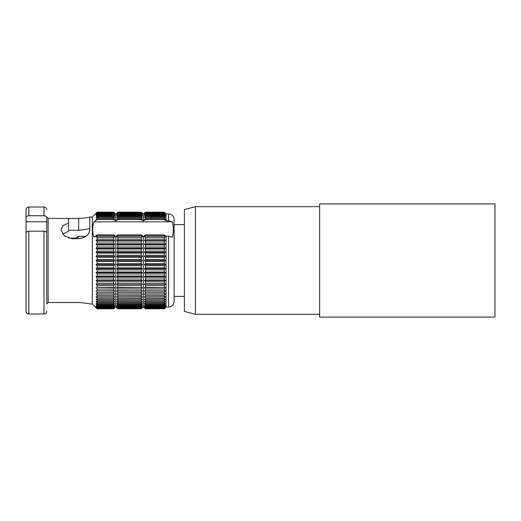 <?xml version="1.0" encoding="UTF-8"?>
<svg xmlns="http://www.w3.org/2000/svg" width="521" height="521" viewBox="0 0 521 521"><rect width="100%" height="100%" fill="white"/><g stroke="black" fill="none" stroke-linecap="round" stroke-linejoin="round"><path stroke-width="0.78" d="M81.68 236.345L85.926 236.345M68.381 238.11L76.131 238.11L77.857 236.384L81.68 236.384M76.131 238.696L76.131 238.11L77.857 236.384L77.857 238.696M26.05 217.758C26.232 216.534 27.151 215.87 28.811 215.759L43.992 215.759L43.992 207.013L28.811 207.013C27.151 207.163 26.226 208.081 26.05 209.774L26.05 221.803L46.753 221.803L46.753 217.055L48.134 218.481L68.427 218.481L68.427 231.506L62.527 234.046M68.427 230.269L78.638 230.269C85.405 229.585 89.137 228.921 89.82 228.27M46.753 217.055L46.753 303.945L48.134 302.519L78.638 302.519C85.418 303.014 89.15 303.502 89.82 303.977L92.308 303.977L97.14 308.803L113.689 308.706L114.737 307.585L113.689 308.53L114.737 307.045L113.689 307.885L114.737 306.153L113.689 306.889L114.737 304.915L113.689 305.534L113.689 304.713L114.737 303.339L113.689 303.841L113.689 302.844L114.737 301.431L113.689 301.809L113.689 300.663L114.737 299.217L113.689 299.471L113.689 298.168L114.737 296.709L113.689 296.833L113.689 295.387L114.737 293.922L113.689 293.922L113.689 292.34L114.737 290.881L113.689 290.757L113.689 289.051L114.737 287.612L113.689 287.358L113.689 285.547L114.737 284.134L113.689 283.756L113.689 281.848L114.737 280.474L113.689 279.972L113.689 277.993L114.737 276.664L113.689 276.045L113.689 274L114.737 272.73L113.689 272.001L113.689 269.904L114.737 268.706L113.689 267.866L113.689 265.743L114.737 264.622L113.689 263.678L113.689 261.535L114.737 260.5L113.689 259.465L113.689 257.322L114.737 256.378L113.689 255.257L113.689 253.134L114.737 252.294L113.689 251.096L113.689 248.999L114.737 248.27L113.689 247L113.689 244.955L114.737 244.336L113.689 243.007L113.689 241.028L114.737 240.526L113.689 239.152L113.689 237.244L114.737 236.866L113.689 234.932L97.14 234.932L93.988 237.224C92.204 232.079 92.204 226.941 93.988 221.803L97.14 219.51L96.092 219.569L97.14 218.156L97.14 217.159L96.092 217.661L97.14 216.287L97.14 215.466L96.092 216.085L97.14 214.756L97.14 214.111L96.092 214.847L97.14 213.577L97.14 213.115L96.092 213.955L97.14 212.47L96.092 213.415L97.14 212.197L92.308 217.023L92.308 303.977M68.427 218.481L78.638 218.481C85.418 217.986 89.15 217.498 89.82 217.023L92.308 217.023M89.82 217.023L89.82 229.754C89.15 234.893 85.418 237.869 78.638 238.696L72.152 238.696L64.246 235.857L60.97 229.754L63.002 225.554L68.427 223.216M26.05 221.803L26.05 303.977M43.992 231.181L28.811 231.181L28.811 313.987L43.992 313.987L43.992 231.181C45.653 231.291 46.577 231.956 46.753 233.18L46.753 303.977M26.05 209.774L26.05 225.886M28.811 313.987C27.151 313.837 26.226 312.919 26.05 311.226L26.05 233.18C26.232 231.956 27.151 231.291 28.811 231.181M43.992 215.759C45.653 215.87 46.577 216.534 46.753 217.758M113.689 308.706L115.773 306.732L115.773 236.443L113.689 234.932M115.773 306.732L117.85 308.803L116.808 307.585L117.85 308.53L116.808 307.045L117.85 307.885L116.808 306.153L117.85 306.889L116.808 304.915L117.85 305.534L117.85 304.713L116.808 303.339L117.85 303.841L117.85 302.844L116.808 301.431L117.85 301.809L117.85 300.663L116.808 299.217L117.85 299.471L117.85 298.168L116.808 296.709L117.85 296.833L117.85 295.387L116.808 293.922L117.85 293.922L117.85 292.34L116.808 290.881L117.85 290.757L117.85 289.051L116.808 287.612L117.85 287.358L117.85 285.547L116.808 284.134L117.85 283.756L117.85 281.848L116.808 280.474L117.85 279.972L117.85 277.993L116.808 276.664L117.85 276.045L117.85 274L116.808 272.73L117.85 272.001L117.85 269.904L116.808 268.706L117.85 267.866L117.85 265.743L116.808 264.622L117.85 263.678L117.85 261.535L116.808 260.5L117.85 259.465L117.85 257.322L116.808 256.378L117.85 255.257L117.85 253.134L116.808 252.294L117.85 251.096L117.85 248.999L116.808 248.27L117.85 247L117.85 244.955L116.808 244.336L117.85 243.007L117.85 241.028L116.808 240.526L117.85 239.152L117.85 237.244L116.808 236.866L117.85 234.932L115.773 236.443M143.379 306.732L145.463 308.803L144.415 307.585L145.463 308.53L144.415 307.045L145.463 307.885L144.415 306.153L145.463 306.889L144.415 304.915L145.463 305.534L145.463 304.713L144.415 303.339L145.463 303.841L145.463 302.844L144.415 301.431L145.463 301.809L145.463 300.663L144.415 299.217L145.463 299.471L145.463 298.168L144.415 296.709L145.463 296.833L145.463 295.387L144.415 293.922L145.463 293.922L145.463 292.34L144.415 290.881L145.463 290.757L145.463 289.051L144.415 287.612L145.463 287.358L145.463 285.547L144.415 284.134L145.463 283.756L145.463 281.848L144.415 280.474L145.463 279.972L145.463 277.993L144.415 276.664L145.463 276.045L145.463 274L144.415 272.73L145.463 272.001L145.463 269.904L144.415 268.706L145.463 267.866L145.463 265.743L144.415 264.622L145.463 263.678L145.463 261.535L144.415 260.5L145.463 259.465L145.463 257.322L144.415 256.378L145.463 255.257L145.463 253.134L144.415 252.294L145.463 251.096L145.463 248.999L144.415 248.27L145.463 247L145.463 244.955L144.415 244.336L145.463 243.007L145.463 241.028L144.415 240.526L145.463 239.152L145.463 237.244L144.415 236.866L145.463 235.453L164.291 235.453L164.291 234.932L145.463 234.932L143.379 236.443L143.379 306.732L141.295 308.803L117.85 308.803M141.295 308.803L117.85 308.706M141.295 308.706L142.344 307.585L141.295 308.53L117.85 308.53M141.295 308.53L117.85 308.25M141.295 308.25L142.344 307.045L141.295 307.885L117.85 307.885M141.295 307.885L141.295 307.423L117.85 307.423M141.295 307.423L142.344 306.153L141.295 306.889L117.85 306.889M141.295 306.889L141.295 306.244L117.85 306.244M141.295 306.244L142.344 304.915L141.295 305.534L117.85 305.534M141.295 305.534L141.295 304.713L117.85 304.713M141.295 304.713L142.344 303.339L141.295 303.841L117.85 303.841M141.295 303.841L141.295 302.844L117.85 302.844M141.295 302.844L142.344 301.431L141.295 301.809L117.85 301.809M141.295 301.809L141.295 300.663L117.85 300.663M141.295 300.663L142.344 299.217L117.85 299.471M141.295 299.471L141.295 298.168L117.85 298.168M141.295 298.168L142.344 296.709L117.85 296.833M141.295 296.833L141.295 295.387L117.85 295.387M117.85 293.922L141.295 293.922L117.85 293.922M142.025 293.922L141.295 293.922L141.295 292.34L117.85 292.34M141.295 295.387L142.344 293.922M116.808 290.881L142.344 290.881L117.85 290.757M141.295 292.34L142.344 290.881M141.295 290.757L141.295 289.051L117.85 289.051M116.808 287.612L142.344 287.612L117.85 287.358M141.295 289.051L142.344 287.612M141.295 287.358L141.295 285.547L117.85 285.547M116.808 284.134L142.344 284.134L141.295 283.756L117.85 283.756M141.295 285.547L142.344 284.134M141.295 283.756L141.295 281.848L117.85 281.848M116.808 280.474L142.344 280.474L141.295 279.972L117.85 279.972M141.295 281.848L142.344 280.474M141.295 279.972L141.295 277.993L117.85 277.993M116.808 276.664L142.344 276.664L141.295 276.045L117.85 276.045M141.295 277.993L142.344 276.664M141.295 276.045L141.295 274L117.85 274M116.808 272.73L142.344 272.73L141.295 272.001L117.85 272.001M141.295 274L142.344 272.73M141.295 272.001L141.295 269.904L117.85 269.904M116.808 268.706L142.344 268.706L141.295 267.866L117.85 267.866M141.295 269.904L142.344 268.706M141.295 267.866L141.295 265.743L117.85 265.743M116.808 264.622L142.344 264.622L141.295 263.678L117.85 263.678M141.295 265.743L142.344 264.622M141.295 263.678L141.295 261.535L117.85 261.535M116.808 260.5L142.344 260.5L141.295 259.465L117.85 259.465M141.295 261.535L142.344 260.5M141.295 259.465L141.295 257.322L117.85 257.322M116.808 256.378L142.344 256.378L141.295 255.257L117.85 255.257M141.295 257.322L142.344 256.378M141.295 255.257L141.295 253.134L117.85 253.134M116.808 252.294L142.344 252.294L141.295 251.096L117.85 251.096M141.295 253.134L142.344 252.294M141.295 251.096L141.295 248.999L117.85 248.999M116.808 248.27L142.344 248.27L141.295 247L117.85 247M141.295 248.999L142.344 248.27M141.295 247L141.295 244.955L117.85 244.955M116.808 244.336L142.344 244.336L141.295 243.007L117.85 243.007M141.295 244.955L142.344 244.336M141.295 243.007L141.295 241.028L117.85 241.028M116.808 240.526L142.344 240.526L141.295 239.152L117.85 239.152M141.295 241.028L142.344 240.526M141.295 239.152L141.295 237.244L117.85 237.244M116.808 236.866L142.344 236.866L141.295 235.453L117.85 235.453M141.295 237.244L142.344 236.866M141.295 235.453L141.295 234.932L117.85 234.932M143.379 221.021L143.379 214.268L141.295 212.197L142.344 213.415L141.295 212.47L142.344 213.955L141.295 213.115L142.344 214.847L141.295 214.111L142.344 216.085L141.295 215.466L141.295 216.287L142.344 217.661L141.295 217.159L141.295 218.156L142.344 219.569L141.295 219.51L143.379 221.021L145.463 219.51L164.291 219.51L166.017 220.761L168.57 220.761L172.269 221.803C173.721 226.941 173.721 232.079 172.269 237.224L168.57 236.182L166.017 236.182L164.291 234.932M143.379 236.443L141.295 234.932M113.689 235.453L97.14 235.453L97.14 234.932M97.14 235.453L96.092 236.866L114.737 236.866M113.689 237.244L97.14 237.244L96.092 236.866M113.689 239.152L97.14 239.152L97.14 237.244M97.14 239.152L96.092 240.526L114.737 240.526M113.689 241.028L97.14 241.028L96.092 240.526M113.689 243.007L97.14 243.007L97.14 241.028M97.14 243.007L96.092 244.336L114.737 244.336M113.689 244.955L97.14 244.955L96.092 244.336M113.689 247L97.14 247L97.14 244.955M97.14 247L96.092 248.27L114.737 248.27M113.689 248.999L97.14 248.999L96.092 248.27M113.689 251.096L97.14 251.096L97.14 248.999M97.14 251.096L96.092 252.294L114.737 252.294M113.689 253.134L97.14 253.134L96.092 252.294M113.689 255.257L97.14 255.257L97.14 253.134M97.14 255.257L96.092 256.378L114.737 256.378M113.689 257.322L97.14 257.322L96.092 256.378M113.689 259.465L97.14 259.465L97.14 257.322M97.14 259.465L96.092 260.5L114.737 260.5M113.689 261.535L97.14 261.535L96.092 260.5M113.689 263.678L97.14 263.678L97.14 261.535M97.14 263.678L96.092 264.622L114.737 264.622M113.689 265.743L97.14 265.743L96.092 264.622M113.689 267.866L97.14 267.866L97.14 265.743M97.14 267.866L96.092 268.706L114.737 268.706M113.689 269.904L97.14 269.904L96.092 268.706M113.689 272.001L97.14 272.001L97.14 269.904M97.14 272.001L96.092 272.73L114.737 272.73M113.689 274L97.14 274L96.092 272.73M113.689 276.045L97.14 276.045L97.14 274M97.14 276.045L96.092 276.664L114.737 276.664M113.689 277.993L97.14 277.993L96.092 276.664M113.689 279.972L97.14 279.972L97.14 277.993M97.14 279.972L96.092 280.474L114.737 280.474M113.689 281.848L97.14 281.848L96.092 280.474M113.689 283.756L97.14 283.756L97.14 281.848M97.14 283.756L96.092 284.134L114.737 284.134M113.689 285.547L97.14 285.547L96.092 284.134M113.689 287.358L97.14 287.358L97.14 285.547M97.14 287.358L114.737 287.612M113.689 289.051L97.14 289.051L96.092 287.612M113.689 290.757L97.14 290.757L97.14 289.051M97.14 290.757L114.737 290.881M113.689 292.34L97.14 292.34L96.092 290.881M113.689 295.387L97.14 295.387L96.092 293.922L113.689 293.922L97.14 293.922L97.14 292.34M113.689 296.833L97.14 296.833L97.14 295.387M97.14 296.833L96.092 296.709L97.14 298.168L113.689 298.168M113.689 299.471L97.14 299.471L97.14 298.168M97.14 299.471L96.092 299.217L97.14 300.663L113.689 300.663M113.689 301.809L97.14 301.809L97.14 300.663M97.14 301.809L96.092 301.431L97.14 302.844L113.689 302.844M113.689 303.841L97.14 303.841L97.14 302.844M97.14 303.841L96.092 303.339L97.14 304.713L113.689 304.713M113.689 305.534L97.14 305.534L97.14 304.713M97.14 305.534L96.092 304.915L97.14 306.244L113.689 306.244M113.689 306.889L97.14 306.889L97.14 306.244M97.14 306.889L96.092 306.153L97.14 307.423L113.689 307.423M113.689 307.885L97.14 307.885L97.14 307.423M97.14 307.885L96.092 307.045L97.14 308.25L113.689 308.25M113.689 308.53L97.14 308.25M97.14 308.53L96.092 307.585L97.14 308.706M113.689 308.803L97.14 308.803M113.689 212.197L115.773 214.268L115.773 221.021L113.689 219.51L114.737 219.569L113.689 218.156L113.689 217.159L114.737 217.661L113.689 216.287L113.689 215.466L114.737 216.085L113.689 214.756L113.689 214.111L114.737 214.847L113.689 213.577L113.689 213.115L114.737 213.955L113.689 212.47L114.737 213.415L113.689 212.197L97.14 212.197M141.295 219.51L117.85 219.51L115.773 221.021M117.85 219.51L116.808 219.569L117.85 218.156L117.85 217.159L116.808 217.661L117.85 216.287L117.85 215.466L116.808 216.085L117.85 214.756L117.85 214.111L116.808 214.847L117.85 213.577L117.85 213.115L116.808 213.955L117.85 212.47L116.808 213.415L117.85 212.197L115.773 214.268M141.295 212.197L117.85 212.197M141.295 212.294L117.85 212.294M141.295 212.47L117.85 212.47M141.295 212.75L117.85 212.75M141.295 213.115L117.85 213.115M141.295 213.577L117.85 213.577M141.295 214.111L117.85 214.111M141.295 214.756L117.85 214.756M141.295 215.466L117.85 215.466M141.295 216.287L117.85 216.287M141.295 217.159L117.85 217.159M141.295 218.156L117.85 218.156M141.295 219.191L117.85 219.191M93.988 221.803L172.269 221.803M113.689 219.51L97.14 219.51M145.463 219.51L144.415 219.569L145.463 218.156L145.463 217.159L144.415 217.661L145.463 216.287L145.463 215.466L144.415 216.085L145.463 214.756L145.463 214.111L144.415 214.847L145.463 213.577L145.463 213.115L144.415 213.955L145.463 212.47L144.415 213.415L145.463 212.197L143.379 214.268M166.017 220.761L166.017 213.916L164.291 212.197L145.463 212.197M164.291 219.51L165.339 219.569L164.291 218.156L164.291 217.159L165.339 217.661L164.291 216.287L164.291 215.466L165.339 216.085L164.291 214.756L164.291 214.111L165.339 214.847L164.291 213.577L164.291 213.115L165.339 213.955L164.291 212.47L165.339 213.415L164.291 212.197M164.291 212.294L145.463 212.294M164.291 212.47L145.463 212.47M164.291 212.75L145.463 212.75M164.291 213.115L145.463 213.115M164.291 213.577L145.463 213.577M164.291 214.111L145.463 214.111M164.291 214.756L145.463 214.756M164.291 215.466L145.463 215.466M164.291 216.287L145.463 216.287M164.291 217.159L145.463 217.159M164.291 218.156L145.463 218.156M164.291 219.191L145.463 219.191M168.57 220.761L168.57 213.916A5.523 5.523 0 0 1 174.092 219.432L174.092 301.568L174.092 219.432M166.017 236.182L166.017 307.084L168.57 307.084A5.523 5.523 180 0 0 174.092 301.568M145.463 235.453L145.463 234.932M166.017 307.084L164.291 308.803L145.463 308.803M164.291 308.803L145.463 308.706M145.463 308.53L164.291 308.53L165.339 307.585L164.291 308.706M164.291 308.53L145.463 308.25M145.463 307.885L164.291 307.885L165.339 307.045L164.291 308.25M164.291 307.885L164.291 307.423L145.463 307.423M145.463 306.889L164.291 306.889L165.339 306.153L164.291 307.423M164.291 306.889L164.291 306.244L145.463 306.244M145.463 305.534L164.291 305.534L165.339 304.915L164.291 306.244M164.291 305.534L164.291 304.713L145.463 304.713M145.463 303.841L164.291 303.841L165.339 303.339L164.291 304.713M164.291 303.841L164.291 302.844L145.463 302.844M145.463 301.809L164.291 301.809L165.339 301.431L164.291 302.844M164.291 301.809L164.291 300.663L145.463 300.663M145.463 299.471L165.339 299.217L164.291 300.663M164.291 299.471L164.291 298.168L145.463 298.168M145.463 296.833L165.339 296.709L164.291 298.168M164.291 296.833L164.291 295.387L145.463 295.387M145.463 293.922L164.291 293.922L145.463 293.922M144.415 290.881L165.339 290.881L164.291 292.34L164.291 293.922L165.339 293.922L164.291 295.387M164.291 292.34L145.463 292.34M165.339 290.881L145.463 290.757M164.291 290.757L164.291 289.051L145.463 289.051M144.415 287.612L165.339 287.612L164.291 289.051M165.339 287.612L145.463 287.358M164.291 287.358L164.291 285.547L145.463 285.547M144.415 284.134L165.339 284.134L164.291 285.547M165.339 284.134L164.291 283.756L145.463 283.756M164.291 283.756L164.291 281.848L145.463 281.848M144.415 280.474L165.339 280.474L164.291 281.848M165.339 280.474L164.291 279.972L145.463 279.972M164.291 279.972L164.291 277.993L145.463 277.993M144.415 276.664L165.339 276.664L164.291 277.993M165.339 276.664L164.291 276.045L145.463 276.045M164.291 276.045L164.291 274L145.463 274M144.415 272.73L165.339 272.73L164.291 274M165.339 272.73L164.291 272.001L145.463 272.001M164.291 272.001L164.291 269.904L145.463 269.904M144.415 268.706L165.339 268.706L164.291 269.904M165.339 268.706L164.291 267.866L145.463 267.866M164.291 267.866L164.291 265.743L145.463 265.743M144.415 264.622L165.339 264.622L164.291 265.743M165.339 264.622L164.291 263.678L145.463 263.678M164.291 263.678L164.291 261.535L145.463 261.535M144.415 260.5L165.339 260.5L164.291 261.535M165.339 260.5L164.291 259.465L145.463 259.465M164.291 259.465L164.291 257.322L145.463 257.322M144.415 256.378L165.339 256.378L164.291 257.322M165.339 256.378L164.291 255.257L145.463 255.257M164.291 255.257L164.291 253.134L145.463 253.134M144.415 252.294L165.339 252.294L164.291 253.134M165.339 252.294L164.291 251.096L145.463 251.096M164.291 251.096L164.291 248.999L145.463 248.999M144.415 248.27L165.339 248.27L164.291 248.999M165.339 248.27L164.291 247L145.463 247M164.291 247L164.291 244.955L145.463 244.955M144.415 244.336L165.339 244.336L164.291 244.955M165.339 244.336L164.291 243.007L145.463 243.007M164.291 243.007L164.291 241.028L145.463 241.028M144.415 240.526L165.339 240.526L164.291 241.028M165.339 240.526L164.291 239.152L145.463 239.152M164.291 239.152L164.291 237.244L145.463 237.244M144.415 236.866L165.339 236.866L164.291 237.244M164.291 235.453L165.339 236.866M174.092 296.39L184.375 296.39M174.092 224.61L184.375 224.61M184.375 209.624L184.375 311.376L195.414 314.332L195.414 206.668L184.375 209.624M319.647 206.668L195.414 206.668M319.647 314.332L195.414 314.332M319.647 317.094L319.647 203.906L494.95 203.906L494.95 317.094L319.647 317.094M113.689 219.191L97.14 219.191M113.689 218.156L97.14 218.156M113.689 217.159L97.14 217.159M113.689 216.287L97.14 216.287M113.689 215.466L97.14 215.466M113.689 214.756L97.14 214.756M113.689 214.111L97.14 214.111M113.689 213.577L97.14 213.577M113.689 213.115L97.14 213.115M113.689 212.75L97.14 212.75M113.689 212.47L97.14 212.47M113.689 212.294L97.14 212.294M48.134 302.519L48.134 218.481M78.638 218.481L78.638 230.269M28.811 207.013L28.811 215.759M168.57 307.084L168.57 236.182M43.992 207.013C45.653 207.163 46.577 208.081 46.753 209.774M166.017 213.916L168.57 213.916M43.992 313.987C45.653 313.837 46.577 312.919 46.753 311.226"/></g></svg>
